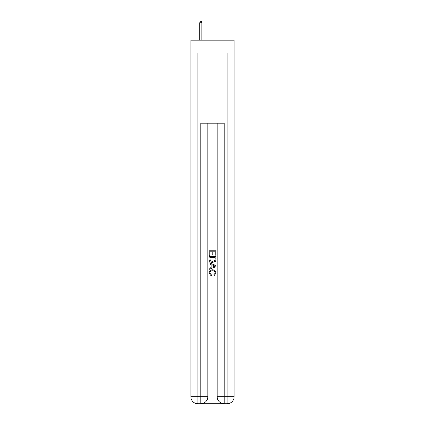 <?xml version="1.0" encoding="UTF-8"?>
<svg xmlns="http://www.w3.org/2000/svg" width="425" height="425" viewBox="0 0 425 425"><rect width="100%" height="100%" fill="white"/><g stroke="black" fill="none" stroke-linecap="round" stroke-linejoin="round"><path stroke-width="0.64" d="M234.127 53.045L234.127 40.189L190.873 40.189L190.873 53.045L234.127 53.045L234.127 396.737L227.115 396.737L227.115 53.045M201.338 403.75L223.662 403.75M224.188 403.75L224.188 396.737L217.175 396.737A7.012 7.012 0 0 0 224.188 403.75L227.115 403.75L227.115 396.737L224.188 396.737L224.188 123.186L200.812 123.186L200.812 396.737L190.873 396.737L190.873 53.045M207.825 123.186L207.825 396.737A7.012 7.012 0 0 1 200.812 403.75L197.885 403.75A7.012 7.012 0 0 1 190.873 396.737M217.175 396.737L217.175 123.186M227.115 403.75A7.012 7.012 0 0 0 234.127 396.737M208.994 255.329L208.994 250.203L216.006 250.203L216.006 255.149L215.199 255.149L215.199 251.196L213.042 251.196L213.042 254.883L212.229 254.883L212.229 251.196L209.801 251.196L209.801 255.329L208.994 255.329M208.994 259.192L208.994 256.679L216.006 256.679L215.905 260.318L215.406 261.338L212.537 262.432C210.295 262.443 209.111 261.364 208.994 259.192M209.801 257.667L210.301 260.769L212.553 261.444L215.055 260.249L215.199 257.667L209.801 257.667M208.994 263.782L208.994 262.735L216.006 265.519L216.006 266.634L208.994 269.418L208.994 268.372L211.151 267.569L211.151 264.584L208.994 263.782M213.903 265.598L211.958 264.881L211.958 267.272L215.199 266.077L213.903 265.598M209.711 272.967L211.469 274.933L211.236 275.921L208.903 273.057C209.095 270.906 210.311 269.822 212.553 269.806C214.71 269.854 215.889 270.932 216.097 273.041L214.057 275.745L213.844 274.752L215.289 272.993C215.082 271.474 214.168 270.746 212.558 270.799C210.917 270.709 209.966 271.437 209.711 272.967M201.864 40.189L201.864 22.769L199.755 22.769L199.755 40.189M199.755 22.769L200.223 21.25L201.397 21.25L201.864 22.769M197.885 53.045L197.885 403.75M207.825 396.737L200.812 396.737L200.812 403.75"/></g></svg>
